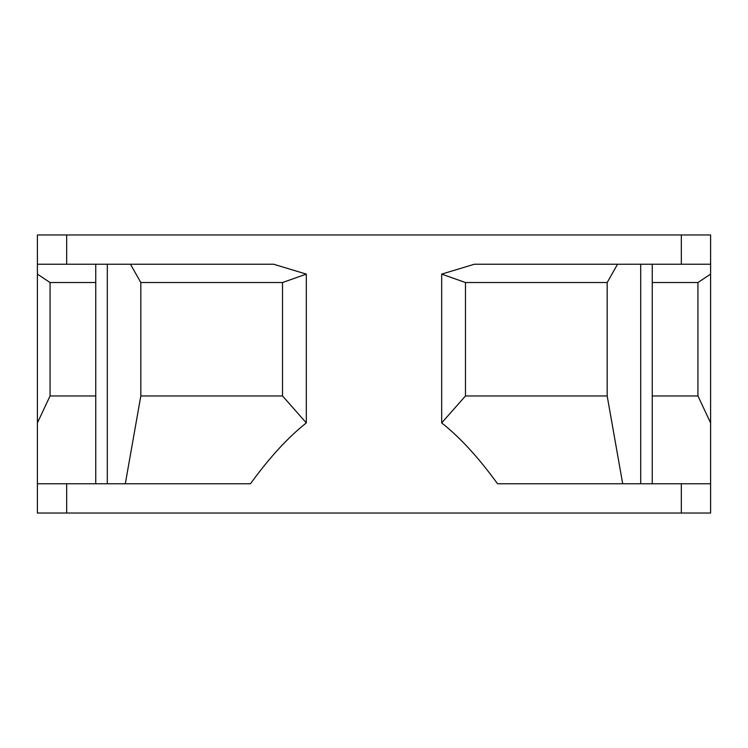 <?xml version="1.0" encoding="UTF-8"?>
<svg xmlns="http://www.w3.org/2000/svg" width="748" height="748" viewBox="0 0 748 748"><rect width="100%" height="100%" fill="white"/><g stroke="black" fill="none" stroke-linecap="round" stroke-linejoin="round"><path stroke-width="1.12" d="M66.665 513.035L37.4 513.035L37.4 483.76L66.665 483.76L66.665 513.035L710.6 513.035L710.6 483.76L497.532 483.76C478.58 457.617 459.964 437.337 441.685 422.91L441.685 274.114L474.335 264.24L710.6 264.24L710.6 274.114L697.931 282.529L652.247 282.529M710.6 264.24L710.6 234.966L37.4 234.966L37.4 274.114L50.069 282.529L95.753 282.529M95.753 395.954L50.069 395.954L37.4 422.91L37.4 274.114M37.4 422.91L37.4 483.76M66.665 234.966L66.665 264.24L37.4 264.24M66.665 264.24L273.665 264.24L306.315 274.114L306.315 422.91C288.036 437.337 269.42 457.617 250.468 483.76L66.665 483.76M50.069 395.954L50.069 282.529M306.315 422.91L282.529 395.954L282.529 282.529L140.82 282.529L140.82 395.954L282.529 395.954M140.82 395.954L125.299 483.76M441.685 422.91L465.471 395.954L607.18 395.954L607.18 282.529L617.53 264.24M622.701 483.76L607.18 395.954M465.471 395.954L465.471 282.529L607.18 282.529M441.685 274.114L465.471 282.529M652.247 395.954L697.931 395.954L697.931 282.529M697.931 395.954L710.6 422.91L710.6 483.76M710.6 422.91L710.6 274.114M282.529 282.529L306.315 274.114M130.47 264.24L140.82 282.529M681.335 483.76L681.335 513.035M681.335 234.966L681.335 264.24M107.301 264.24L107.301 483.76M640.699 264.24L640.699 483.76M95.753 264.24L95.753 483.76M652.247 264.24L652.247 483.76"/></g></svg>
